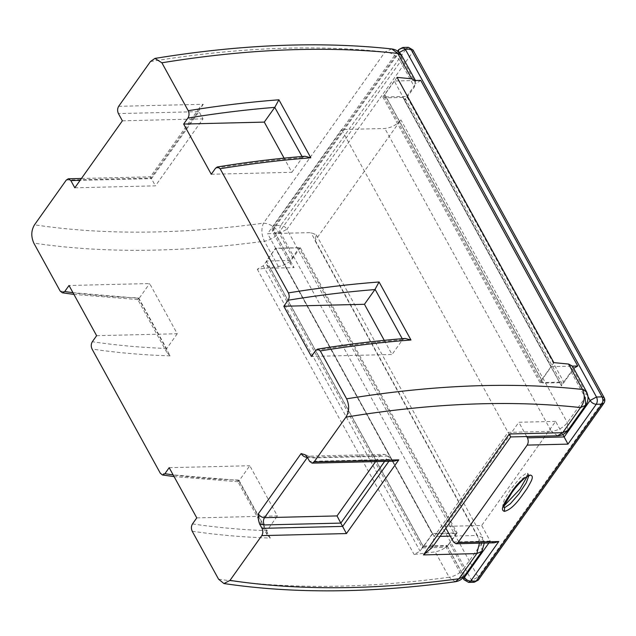 <?xml version="1.0" encoding="UTF-8"?>
<svg xmlns="http://www.w3.org/2000/svg" width="636" height="636" viewBox="0 0 636 636"><rect width="100%" height="100%" fill="white"/><g stroke="black" fill="none" stroke-linecap="round" stroke-linejoin="round"><path stroke-width="0.48" stroke-dasharray="3.18 2.39" d="M74.809 187.803L155.423 185.847L203.003 118.86L199.028 111.642L151.455 178.637L155.423 185.847M122.382 120.808L203.003 118.86M96.616 335.697L177.237 333.741L149.635 283.545L69.022 285.5M384.247 340.332L392.038 354.49L311.417 356.446M211.263 174.256L291.876 172.308L284.093 158.141M196.778 517.887L277.391 515.931L249.797 465.735L239.16 480.697L266.77 530.917L277.391 515.931M169.176 467.683L249.797 465.735M432.52 533.501L275.706 248.255L300.295 247.658L457.109 532.904L432.52 533.501L420.038 551.078L414.115 554.497L435.199 551.849C441.225 550.697 446.059 547.858 449.7 543.335L463.66 568.735L481.516 543.597L315.035 240.766L316.243 234.803L310.917 232.617L267.629 233.666L341.58 129.537L384.86 128.488C391.315 127.812 396.657 124.934 400.895 119.854L315.035 240.766M509.309 433.99C511.583 438.474 511.169 437.934 508.061 432.369L341.58 129.537M432.313 547.326L434.118 536.498L267.629 233.666M391.8 48.94L385.042 51.977L263.471 223.164C261.11 228.769 261.42 234.779 264.425 241.203C179.598 252.691 102.73 253.327 33.819 243.119M300.295 247.658L292.886 258.089C289.237 262.612 284.403 265.443 278.385 266.595L257.302 269.251L263.217 265.832L275.706 248.255M455.312 581.741L449.167 577.242C455.185 576.089 460.019 573.259 463.66 568.735L464.089 576.439M553.861 362.623L541.649 379.819L541.172 382.204L543.303 383.079L559.831 382.681L561.962 383.556L561.477 385.941L571.263 372.147L572.48 366.185M457.109 532.904L449.7 543.335M559.831 382.681L403.009 97.427L405.14 98.302L404.663 100.687L414.449 86.901L400.489 61.501L278.926 232.689C275.277 237.212 270.443 240.05 264.425 241.203L278.385 266.595M415.419 80.51L414.449 86.901M397.047 77.377L384.836 94.573L384.351 96.958L386.481 97.833L403.009 97.427M394.177 461.164L390.218 459.407L388.882 461.291M384.637 461.394L388.397 456.099L390.218 459.407L309.597 461.354M307.204 456.998L311.815 457.952L388.397 456.099L384.438 454.343L379.835 455.646L307.283 457.403M405.148 338.447L402.675 339.529L392.038 354.49M291.876 172.308L302.513 157.338L304.994 156.257M118.646 106.323L203.297 104.28L199.752 107.309L199.028 111.642L118.415 113.59M203.297 104.28L150.955 177.985L150.398 176.808L199.752 107.309M66.311 180.036L150.955 177.985L151.455 178.637L80.088 180.362M177.237 333.741L166.608 348.727L166.878 352.487L137.758 299.516L138.998 298.507L166.608 348.727M72.981 292.703L139.165 298.292L149.635 283.545M60.158 291.042C85.057 294.738 111.085 297.012 138.251 297.871L137.758 299.516M138.251 297.871L170.138 355.882L166.878 352.487M192.215 531.243C217.194 534.948 243.222 537.221 270.3 538.072L238.405 480.061L237.92 481.706L239.16 480.697M270.3 538.072L267.041 534.677L266.77 530.917M394.256 81.018L382.904 97.006L406.754 96.426L563.782 382.045L539.924 382.626L551.277 366.646L394.256 81.018L415.38 80.51M382.904 97.006L539.924 382.626M456.258 533.461L447.291 546.086C445.923 547.827 445.757 547.612 446.79 545.434L422.94 546.014L270.213 268.209L266.587 264.616L266.42 261.038L290.27 260.466L299.238 247.841L456.258 533.461L432.408 534.033L423.441 546.666L266.42 261.038L275.38 248.414L432.408 534.033M299.238 247.841L275.38 248.414M562.86 434.547L555.61 421.366L481.667 525.495L444.914 526.377L445.908 528.19M555.61 421.366L518.857 422.256L444.914 526.377M527.26 476.34L527.642 473.208L526.902 472.826L520.168 477.731L510.525 489.418L504.332 499.491L502.742 505.397L504.38 505.556M488.893 542.969L490.229 541.077L481.667 525.495M526.719 436.55L518.857 422.256M420.73 80.382L415.872 83.586L398.891 52.701L399.193 52.327M406.754 96.426L415.872 83.586M551.277 366.646L572.448 366.129M587.982 396.649L572.893 369.214L573.656 368.331M572.893 369.214L563.782 382.045M402.803 47.454L400.775 48.702L275.173 225.573L273.122 226.495L273.289 229.58L290.27 260.466L290.445 264.043L294.063 267.629L274.935 232.84L272.804 231.965L273.289 229.58L398.891 52.701L398.478 51.707M422.94 546.014C421.907 548.16 422.073 548.375 423.441 546.666L422.352 547.882L446.202 547.31L462.944 577.83M266.587 264.616L422.352 547.882M453.476 541.967L490.229 541.077L494.188 542.834M423.441 546.666L447.291 546.086L446.202 547.31M440.112 536.355L434.118 536.498L508.061 432.369L551.34 431.319L384.86 128.488M292.886 258.089L278.926 232.689C275.046 226.814 269.895 223.641 263.471 223.164C179.169 234.581 102.849 235.129 34.511 224.81M150.446 61.549C236.091 47.501 314.287 44.313 385.042 51.977C391.458 52.454 396.61 55.626 400.489 61.501L401.698 55.539M557.613 435.803L551.34 431.319C557.796 430.644 563.146 427.766 567.376 422.686L585.231 397.548L571.263 372.147M586.44 391.585L585.231 397.548M567.805 430.389L567.376 422.686L400.895 119.854M218.561 579.165C287.472 589.373 364.341 588.729 449.167 577.242L435.199 551.849M479.441 543.192L477.398 535.448L450.256 536.108M484.298 543.072L482.724 537.635L477.398 535.448L310.917 232.617M481.937 551.301L481.516 543.597L482.724 537.635L316.243 234.803M561.477 385.941L404.663 100.687M541.649 379.819L384.836 94.573M543.303 383.079L386.481 97.833M263.217 265.832L420.038 551.078M257.302 269.251L414.115 554.497M375.598 461.617L379.835 455.646M307.363 457.284L309.303 456.155L311.815 457.952M402.509 339.751C374.381 342.009 345.451 345.563 315.702 350.412M402.675 339.529L402.214 338.686M302.346 157.561C274.219 159.819 245.289 163.373 215.548 168.222M302.052 156.496L302.513 157.338M166.767 348.488C140.914 347.542 116.102 345.284 92.331 341.731M170.138 355.882C142.981 355.023 116.952 352.749 92.053 349.053M239.327 480.482L173.143 474.893M192.493 523.921C216.264 527.475 241.076 529.724 266.921 530.678M238.405 480.061C211.327 479.21 185.299 476.936 160.32 473.232M528.866 475.72L527.975 474.774L521.886 479.043L512.934 489.529L505.684 500.89L503.903 507.472M529.224 475.672L527.975 474.774M408.376 47.318L406.348 48.567L400.775 48.702L398.724 49.624M413.01 49.99L412.533 52.375C410.975 50.021 408.916 48.757 406.348 48.567L280.746 225.438L275.173 225.573C273.87 227.847 273.79 230.264 274.935 232.84L280.508 232.704C279.371 230.137 279.442 227.712 280.746 225.438C283.314 225.629 285.373 226.901 286.923 229.246L280.508 232.704L471.697 580.469L478.113 577.019L286.923 229.246L412.533 52.375L603.715 400.139L478.113 577.019L478.28 580.096M270.213 268.209L294.063 267.629M447.291 546.086L464.026 576.526M446.79 545.434L466.124 580.604L463.994 579.73M474.21 582.266L471.697 580.469L466.124 580.604L468.629 582.401M604.2 397.754L603.882 403.224M405.14 98.302L561.962 383.556M541.172 382.204L384.351 96.958M305.097 454.724L309.303 456.155L384.438 454.343M81.432 178.47L150.398 176.808M137.845 299.572L73.919 294.404M237.999 481.754L174.073 476.595M267.041 534.677L237.92 481.706M527.642 473.208L529.335 475.68M502.742 505.397L503.823 507.353M397.667 51.111L273.122 226.495C271.97 228.26 271.866 230.089 272.804 231.965L290.445 264.043"/><path stroke-width="0.95" d="M73.919 294.404L62.312 292.791L60.158 291.042L33.819 243.119C30.918 236.528 31.148 230.431 34.511 224.81L66.311 180.036L68.33 178.788L70.842 180.584L74.809 187.803L122.382 120.808L118.415 113.59C117.27 111.022 117.35 108.597 118.646 106.323L150.446 61.549L154.946 58.409C241.06 44.353 320.011 41.197 391.8 48.94C396.172 49.529 399.472 51.731 401.698 55.539L415.658 80.939L411.738 78.808L397.047 77.377L553.861 362.623L568.56 364.054L572.48 366.185L586.44 391.585C588.785 396.292 588.523 400.847 585.653 405.251L585.231 397.548M174.073 476.595L162.466 474.981L160.32 473.232L92.053 349.053C90.892 346.421 90.988 343.981 92.331 341.731L96.616 335.697L69.022 285.5L64.737 291.534L72.981 292.703M162.466 474.981L164.891 473.717L169.176 467.683L196.778 517.887L192.493 523.921C191.15 526.163 191.054 528.603 192.215 531.243L218.561 579.165L223.928 583.546L229.994 580.39L261.793 535.615L346.437 533.564L340.824 523.094L264.234 524.946L259.631 523.992C258.288 520.184 257.842 516.806 258.296 513.872L301.098 453.587L305.097 454.724L307.204 456.998L309.597 461.354L312.109 463.151L314.128 461.911L345.928 417.129C349.291 411.516 349.522 405.41 346.62 398.828L320.282 350.905L317.507 349.156L315.702 350.412L311.417 356.446L283.823 306.25L364.444 304.294L384.247 340.332M284.093 158.141L264.282 122.104L183.661 124.06L211.263 174.256L215.548 168.222L217.345 166.966L220.12 168.715L288.386 292.894C289.547 295.525 289.452 297.966 288.108 300.216C317.849 295.358 346.787 291.805 374.914 289.555L379.072 281.979C349.721 284.197 319.495 287.838 288.386 292.894M229.994 580.39C298.332 590.709 374.652 590.16 458.953 578.744L476.809 553.606L423.449 554.902L432.313 547.326L510.7 436.94L557.613 435.803L562.669 432.695L580.525 407.557C584.683 401.92 585.343 395.878 582.52 389.455L586.44 391.585M423.449 554.902L509.309 433.99L510.708 436.94M183.661 124.06L187.946 118.026C189.29 115.776 189.385 113.335 188.224 110.704L161.878 62.781L154.946 58.409M161.878 62.781C247.953 48.821 326.586 45.697 397.778 53.408L391.8 48.94M455.312 581.741C458.977 581.185 461.895 579.42 464.089 576.439L458.953 578.744L455.312 581.741C370.534 593.253 293.403 593.857 223.928 583.546M259.631 523.992L262.024 528.349C263.169 530.925 263.089 533.342 261.793 535.615M314.128 461.911L398.78 459.86L394.177 461.164L312.109 463.151M384.637 461.394L340.824 523.094L337.032 515.923L375.598 461.617M364.444 304.294L374.914 289.555M283.823 306.25L288.108 300.216M379.072 281.979L410.967 339.99L405.148 338.447C376.719 340.705 347.502 344.275 317.507 349.156M187.946 118.026C217.695 113.176 246.625 109.623 274.752 107.365L264.282 122.104M274.752 107.365L302.052 156.496M188.224 110.704C219.436 105.64 249.662 101.999 278.91 99.788L310.805 157.8L304.994 156.257C276.557 158.515 247.348 162.085 217.345 166.966M278.91 99.788L274.911 107.126M62.312 292.791L64.737 291.534M504.38 505.556L519.866 489.195L527.26 476.34M445.908 528.19L453.476 541.967L455.988 543.764L494.188 542.834L498.791 541.53L458.015 542.516L527.188 445.105C528.492 442.831 528.572 440.406 527.427 437.838L526.719 436.55M464.026 576.526L464.479 577.345L463.994 579.73L468.629 582.401L470.656 581.153L476.229 581.018L601.831 404.146C603.135 401.873 603.214 399.456 602.069 396.88L604.2 397.754C605.138 399.631 605.035 401.459 603.882 403.224L601.831 404.146L596.258 404.281L567.972 444.119L562.86 434.547M458.015 542.516L455.988 543.764M415.38 80.51L420.73 80.382L577.75 366.002L572.448 366.129M573.656 368.331L577.75 366.002M411.738 78.808L397.778 53.408L401.698 55.539M346.62 398.828C432.695 384.867 511.328 381.743 582.52 389.455L568.56 364.054M345.928 417.129C431.574 403.089 509.77 399.893 580.525 407.557L585.653 405.251L567.805 430.389C565.261 433.792 561.858 435.604 557.613 435.803M509.309 433.99L562.669 432.695L567.805 430.389M450.256 536.108L440.112 536.355M464.089 576.439L481.937 551.301L476.809 553.606L479.441 543.192M398.78 459.86L346.437 533.564M262.024 528.349L342.645 526.401L388.882 461.291M258.296 513.872C259.846 516.217 261.905 517.489 264.473 517.68L307.419 457.395M264.234 524.946C263.097 522.371 263.169 519.954 264.473 517.68L337.032 515.923M301.098 453.587C302.649 455.94 304.716 457.212 307.283 457.403L307.363 457.284M402.214 338.686L375.073 289.316M410.967 339.99C381.616 342.216 351.39 345.849 320.282 350.905M310.805 157.8C281.557 160.01 251.323 163.651 220.12 168.715M70.842 180.584L80.088 180.362M173.143 474.893L164.891 473.717M503.903 507.472L504.563 507.743L510.31 503.807L518.849 493.989L526.179 482.891L528.866 475.72M504.443 511.376C513.228 509.158 520.789 497.408 527.037 488.575C530.424 482.509 535.043 476.014 530.241 475.052C523.166 478.002 516.837 483.829 511.257 492.542C506.153 500.397 498.942 509.905 504.443 511.376L504.563 507.743M530.241 475.052L529.335 475.68L528.715 475.164M587.982 396.649L590.081 400.473L596.496 397.015L405.307 49.25L410.88 49.115L602.069 396.88L596.496 397.015C597.641 399.583 597.562 402.008 596.258 404.281C593.69 404.091 591.631 402.819 590.081 400.473L564.18 436.948L527.427 437.838M398.478 51.707L398.724 49.624L402.803 47.454L405.307 49.25L398.891 52.701M567.972 444.119L527.188 445.105M498.791 541.53L470.656 581.153C468.088 580.962 466.029 579.698 464.479 577.345L488.893 542.969M413.01 49.99L408.376 47.318L413.01 49.99L604.2 397.754M603.882 403.224L478.28 580.096L474.21 582.266L468.629 582.401M481.937 551.301L484.298 543.072M68.33 178.788L81.432 178.47M529.224 475.672C528.921 475.362 527.363 476.205 524.573 478.208C519.556 482.796 515.311 487.613 511.853 492.677L505.032 503.966L503.823 507.353M398.724 49.624L397.667 51.111M463.994 579.73L462.944 577.83M402.803 47.454L408.376 47.318M478.28 580.096L474.21 582.266"/></g></svg>

